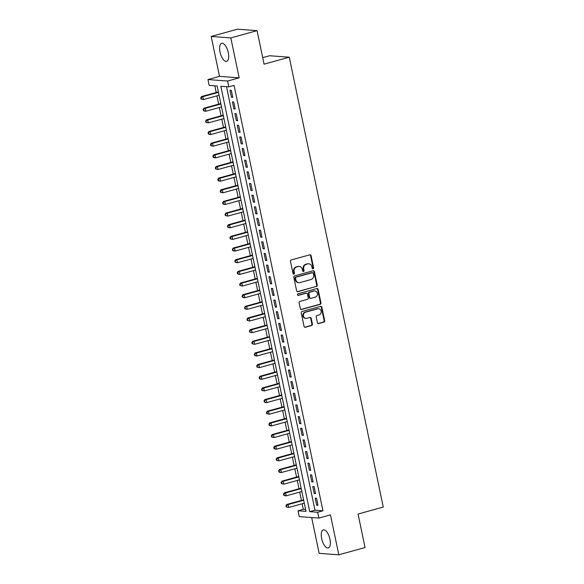 <?xml version="1.0" encoding="UTF-8"?>
<svg xmlns="http://www.w3.org/2000/svg" width="584" height="584" viewBox="0 0 584 584"><rect width="100%" height="100%" fill="white"/><g stroke="black" fill="none" stroke-linecap="round" stroke-linejoin="round"><path stroke-width="0.88" d="M313.082 268.822A0.825 0.737 94.3 0 0 313.63 267.822L311.097 255.668A1.183 1.058 94.3 0 0 309.827 254.806L291.27 259.938A1.183 1.058 94.3 0 0 290.474 261.362L293.015 273.524A0.825 0.737 94.3 0 0 293.905 274.122A0.825 0.737 94.3 0 0 294.46 273.122L294.132 271.545A3.774 3.387 94.3 0 1 296.665 266.976L298.212 266.552A3.774 3.387 94.3 0 1 299.256 266.443A3.774 3.387 94.3 0 1 302.271 269.297L302.607 270.874A0.825 0.737 94.3 0 0 303.49 271.472A0.825 0.737 94.3 0 0 304.045 270.472L303.716 268.903A3.774 3.387 94.3 0 1 306.25 264.326L307.797 263.902A3.774 3.387 94.3 0 1 308.841 263.8A3.774 3.387 94.3 0 1 311.863 266.647L312.192 268.224A0.825 0.737 94.3 0 0 313.082 268.822M312.586 268.771A0.825 0.737 94.3 0 0 313.104 267.786L310.564 255.631A1.183 1.058 94.3 0 0 309.885 254.792M293.416 274.071A0.825 0.737 94.3 0 0 293.927 273.078L293.599 271.509L294.132 271.545M303.001 271.421A0.825 0.737 94.3 0 0 303.512 270.436L303.184 268.859L303.716 268.903M329.953 539.229A9.373 3.957 -105.4 0 0 323.317 529.885A9.373 3.957 -105.4 0 0 321.667 538.609A9.373 3.957 -105.4 0 0 328.31 547.953A9.373 3.957 -105.4 0 0 329.953 539.229M228.3 52.648A9.373 3.957 -105.4 0 0 221.664 43.304A9.373 3.957 -105.4 0 0 220.022 52.027A9.373 3.957 -105.4 0 0 226.658 61.371A9.373 3.957 -105.4 0 0 228.3 52.648M317.411 322.711A1.183 1.058 94.3 0 0 318.682 323.572L323.886 322.134A1.183 1.058 94.3 0 0 324.682 320.704L321.857 307.206A1.183 1.058 94.3 0 0 320.594 306.344L302.037 311.476A1.183 1.058 94.3 0 0 301.242 312.9L304.067 326.398A1.183 1.058 94.3 0 0 305.337 327.259L311.622 325.522A1.183 1.058 94.3 0 0 312.411 324.091L311.206 318.317A1.183 1.058 94.3 0 0 309.936 317.455L306.819 318.317A3.154 2.825 94.3 0 1 305.541 312.199L317.754 308.827A3.154 2.825 94.3 0 1 319.032 314.944L316.995 315.506A1.183 1.058 94.3 0 0 316.207 316.937L317.411 322.711M317.689 512.248L318.908 518.074L299.263 516.614L298.044 510.788L306.009 511.38L217.138 85.987L209.174 85.388L207.962 79.563L227.607 81.03L228.826 86.855L220.854 86.264L309.724 511.657L317.689 512.248L322.945 510.796L234.074 85.403L228.826 86.855M257.07 30.66L230.819 37.916L211.174 36.456L237.425 29.2L257.07 30.66L264.07 64.167L289.277 57.203L383.257 507.073L358.058 514.037L365.051 547.544L338.8 554.8L330.464 514.884L318.908 518.074M211.174 36.456L219.511 76.373L239.155 77.833L230.819 37.916M239.155 77.833L227.607 81.03M316.455 286.554A1.183 1.058 94.3 0 0 317.251 285.123L314.426 271.626A1.183 1.058 94.3 0 0 313.155 270.772L294.606 275.896A1.183 1.058 94.3 0 0 293.81 277.327L296.628 290.825A1.183 1.058 94.3 0 0 297.898 291.679L315.922 286.518A1.183 1.058 94.3 0 0 316.718 285.087L313.9 271.589A1.183 1.058 94.3 0 0 313.214 270.757M318.141 289.416L320.966 302.913A1.183 1.058 94.3 0 1 320.171 304.344L301.614 309.469A1.183 1.058 94.3 0 1 300.351 308.615L299.139 302.833A1.183 1.058 94.3 0 1 299.935 301.402L307.454 299.329A1.183 1.058 94.3 0 0 308.25 297.898L307.447 294.066A1.183 1.058 94.3 0 0 306.177 293.204L298.344 295.373A0.825 0.737 94.3 0 1 297.438 294.643A0.825 0.737 94.3 0 1 298.008 293.767L316.871 288.554A1.183 1.058 94.3 0 1 318.141 289.416L317.616 289.379L320.433 302.877L320.966 302.913M311.673 517.534L319.156 553.34L338.8 554.8M232.782 97.353L231.322 90.359L229.994 90.264L231.454 97.258L232.782 97.353M235.213 109.011L233.753 102.017L232.425 101.915L233.885 108.909L235.213 109.011M237.651 120.662L236.191 113.668L234.863 113.573L236.323 120.567L237.651 120.662M240.082 132.32L238.622 125.326L237.294 125.224L238.754 132.218L240.082 132.32M242.521 143.971L241.061 136.977L239.732 136.882L241.192 143.876L242.521 143.971M244.952 155.629L243.492 148.635L242.163 148.533L243.63 155.526L244.952 155.629M247.39 167.28L245.93 160.286L244.601 160.191L246.061 167.185L247.39 167.28M249.821 178.938L248.361 171.944L247.032 171.842L248.499 178.835L249.821 178.938M252.259 190.588L250.799 183.595L249.47 183.5L250.93 190.493L252.259 190.588M254.69 202.246L253.23 195.253L251.908 195.151L253.368 202.144L254.69 202.246M257.128 213.897L255.668 206.904L254.339 206.809L255.799 213.802L257.128 213.897M259.566 225.555L258.099 218.562L256.777 218.46L258.238 225.453L259.566 225.555M261.997 237.206L260.537 230.213L259.208 230.118L260.668 237.111L261.997 237.206M264.435 248.864L262.968 241.871L261.647 241.769L263.107 248.762L264.435 248.864M266.866 260.515L265.406 253.529L264.077 253.427L265.537 260.42L266.866 260.515M269.304 272.173L267.844 265.18L266.516 265.085L267.976 272.071L269.304 272.173M271.735 283.831L270.275 276.838L268.947 276.736L270.407 283.729L271.735 283.831M274.173 295.482L272.713 288.489L271.385 288.394L272.845 295.38L274.173 295.482M276.604 307.14L275.144 300.147L273.816 300.045L275.276 307.038L276.604 307.14M279.043 318.791L277.582 311.798L276.254 311.703L277.714 318.696L279.043 318.791M281.473 330.449L280.013 323.456L278.685 323.353L280.145 330.347L281.473 330.449M283.912 342.1L282.452 335.106L281.123 335.012L282.583 342.005L283.912 342.1M286.342 353.758L284.882 346.765L283.554 346.662L285.021 353.656L286.342 353.758M288.781 365.409L287.321 358.415L285.992 358.32L287.452 365.314L288.781 365.409M291.212 377.067L289.752 370.073L288.423 369.971L289.89 376.965L291.212 377.067M293.65 388.718L292.19 381.724L290.861 381.629L292.321 388.623L293.65 388.718M296.088 400.376L294.621 393.382L293.299 393.28L294.759 400.274L296.088 400.376M298.519 412.027L297.059 405.033L295.73 404.938L297.19 411.932L298.519 412.027M300.957 423.685L299.49 416.691L298.168 416.589L299.628 423.582L300.957 423.685M303.388 435.336L301.928 428.342L300.599 428.247L302.059 435.241L303.388 435.336M305.826 446.994L304.366 440L303.038 439.898L304.498 446.891L305.826 446.994M308.257 458.644L306.797 451.651L305.469 451.556L306.928 458.549L308.257 458.644M310.695 470.303L309.235 463.309L307.907 463.207L309.367 470.2L310.695 470.303M313.126 481.953L311.666 474.967L310.338 474.865L311.798 481.858L313.126 481.953M315.564 493.611L314.104 486.618L312.776 486.516L314.236 493.509L315.564 493.611M226.497 86.68L314.98 510.204L322.945 510.796M315.207 498.174L316.667 505.167L317.995 505.262L316.535 498.276L315.207 498.174M214.817 85.811L216.219 92.498M216.919 95.856L218.65 104.156M219.35 107.507L221.088 115.807M221.789 119.165L223.519 127.465M224.219 130.816L225.957 139.116M226.658 142.474L228.388 150.774M229.089 154.125L230.826 162.432M231.527 165.783L233.257 174.083M233.958 177.434L235.695 185.741M236.396 189.092L238.126 197.392M238.827 200.75L240.564 209.05M241.265 212.401L242.995 220.701M243.696 224.059L245.433 232.359M246.134 235.71L247.871 244.01M248.565 247.368L250.302 255.668M251.003 259.019L252.741 267.319M253.441 270.677L255.172 278.977M255.872 282.327L257.61 290.628M258.31 293.986L260.041 302.286M260.741 305.636L262.479 313.937M263.18 317.294L264.91 325.595M265.611 328.945L267.348 337.245M268.049 340.603L269.779 348.904M270.48 352.254L272.217 360.554M272.918 363.912L274.648 372.212M275.349 375.563L277.086 383.863M277.787 387.221L279.517 395.521M280.218 398.872L281.955 407.179M282.656 410.53L284.386 418.83M285.087 422.181L286.824 430.488M287.525 433.839L289.262 442.139M289.963 445.497L291.693 453.797M292.394 457.148L294.132 465.448M294.832 468.806L296.562 477.106M297.263 480.457L299.001 488.757M299.702 492.115L301.432 500.415M302.132 503.766L303.3 509.336L305.622 509.511M289.277 57.203L269.633 55.743L262.712 57.655M303.3 509.336L298.044 510.788M219.511 76.373L207.962 79.563M314.98 510.204L309.724 511.657M231.454 97.258L232.688 96.915M233.885 108.909L235.126 108.566M236.323 120.567L237.557 120.224M238.754 132.218L239.995 131.875M241.192 143.876L242.426 143.533M243.63 155.526L244.864 155.183M246.061 167.185L247.295 166.841M248.499 178.835L249.733 178.492M250.93 190.493L252.164 190.15M253.368 202.144L254.602 201.808M255.799 213.802L257.033 213.459M258.238 225.453L259.471 225.117M260.668 237.111L261.902 236.768M263.107 248.762L264.34 248.426M265.537 260.42L266.779 260.077M267.976 272.071L269.209 271.735M270.407 283.729L271.648 283.386M272.845 295.38L274.078 295.044M275.276 307.038L276.517 306.695M277.714 318.696L278.948 318.353M280.145 330.347L281.386 330.004M282.583 342.005L283.817 341.662M285.021 353.656L286.255 353.313M287.452 365.314L288.686 364.971M289.89 376.965L291.124 376.622M292.321 388.623L293.555 388.28M294.759 400.274L295.993 399.93M297.19 411.932L298.424 411.589M299.628 423.582L300.862 423.239M302.059 435.241L303.3 434.897M304.498 446.891L305.731 446.556M306.928 458.549L308.169 458.206M309.367 470.2L310.6 469.864M311.798 481.858L313.039 481.515M314.236 493.509L315.469 493.173M316.667 505.167L317.908 504.824M308.841 263.8L308.315 263.756A3.774 3.387 94.3 0 0 307.264 263.858L307.797 263.902M303.184 268.859A3.774 3.387 94.3 0 1 305.724 264.289L307.264 263.858M299.256 266.443L298.723 266.406A3.774 3.387 94.3 0 0 297.679 266.508L298.212 266.552M293.599 271.509A3.774 3.387 94.3 0 1 296.132 266.939L297.679 266.508M297.314 291.657A1.183 1.058 94.3 0 0 297.373 291.642L315.922 286.518M313.25 273.283A0.825 0.737 94.3 0 0 312.36 272.684L296.073 277.181A0.825 0.737 94.3 0 0 295.519 278.181L295.862 279.846A3.774 3.387 94.3 0 0 298.884 282.692A3.774 3.387 94.3 0 0 299.928 282.59L311.06 279.517A3.774 3.387 94.3 0 0 313.593 274.94L313.25 273.283M312.586 272.662L312.053 272.618A0.825 0.737 94.3 0 0 311.827 272.64L312.36 272.684M298.884 282.692L298.351 282.656A3.774 3.387 94.3 0 1 295.336 279.802L294.986 278.145A0.825 0.737 94.3 0 1 295.541 277.144L311.827 272.64M301.03 309.447A1.183 1.058 94.3 0 0 301.089 309.432L319.638 304.308A1.183 1.058 94.3 0 0 320.433 302.877M306.505 293.175L305.972 293.132A1.183 1.058 94.3 0 0 305.651 293.168L297.855 295.322M315.265 297.168A3.154 2.825 94.3 0 0 313.988 291.051L309.681 292.241A1.183 1.058 94.3 0 0 308.892 293.664L309.695 297.497A1.183 1.058 94.3 0 0 310.965 298.358L315.265 297.168M314.864 290.963L314.331 290.92A3.154 2.825 94.3 0 0 313.455 291.007L313.988 291.051M310.637 298.387L310.104 298.351A1.183 1.058 94.3 0 1 309.162 297.46L308.359 293.628A1.183 1.058 94.3 0 1 309.155 292.197L313.455 291.007M317.616 289.379A1.183 1.058 94.3 0 0 316.929 288.54M318.63 308.739L318.097 308.695A3.154 2.825 94.3 0 0 317.221 308.783L317.754 308.827M305.943 318.404L305.417 318.368A3.154 2.825 94.3 0 1 305.009 312.163L317.221 308.783M304.746 327.237A1.183 1.058 94.3 0 0 304.804 327.222L311.089 325.485A1.183 1.058 94.3 0 0 311.885 324.054L310.673 318.28A1.183 1.058 94.3 0 0 309.994 317.44M318.09 323.543A1.183 1.058 94.3 0 0 318.149 323.529L323.361 322.091A1.183 1.058 94.3 0 0 324.149 320.667L321.331 307.162A1.183 1.058 94.3 0 0 320.645 306.33M218.379 91.907L201.524 96.557L202.852 96.659L203.458 99.572L219.08 95.258M218.467 92.345L202.852 96.659L200.743 97.842L200.984 99.01L201.517 99.046L201.276 97.878M201.517 99.046L203.458 99.572L200.984 99.01M200.743 97.842L201.524 96.557M220.81 103.558L203.962 108.215L205.291 108.317L205.897 111.23L221.511 106.916M220.905 103.996L205.291 108.317L203.174 109.493L203.422 110.661L203.947 110.704L203.707 109.537M203.947 110.704L205.897 111.23L204.568 111.128L203.422 110.661M203.174 109.493L203.962 108.215M223.249 115.216L206.393 119.866L207.721 119.968L208.335 122.881L223.949 118.567M223.336 115.654L207.721 119.968L205.612 121.151L205.853 122.319L206.386 122.355L206.145 121.187M206.386 122.355L208.335 122.881L205.853 122.319M205.612 121.151L206.393 119.866M225.679 126.867L208.831 131.524L210.16 131.626L210.766 134.539L226.38 130.225M225.774 127.305L210.16 131.626L208.043 132.809L208.291 133.97L208.816 134.013L208.576 132.845M208.816 134.013L210.766 134.539L209.437 134.437L208.291 133.97M208.043 132.809L208.831 131.524M228.118 138.525L211.262 143.182L212.591 143.277L213.204 146.19L228.819 141.875M228.205 138.963L212.591 143.277L210.481 144.46L210.722 145.628L211.255 145.664L211.014 144.496M211.255 145.664L213.204 146.19L210.722 145.628M210.481 144.46L211.262 143.182M230.549 150.176L213.7 154.833L215.029 154.935L215.635 157.848L231.249 153.534M230.643 150.614L215.029 154.935L212.912 156.118L213.16 157.278L213.693 157.322L213.445 156.154M213.693 157.322L215.635 157.848L214.306 157.746L213.16 157.278M212.912 156.118L213.7 154.833M232.987 161.834L216.131 166.491L217.46 166.586L218.073 169.499L233.688 165.184M233.082 162.272L217.46 166.586L215.35 167.769L215.591 168.937L216.124 168.973L215.883 167.805M216.124 168.973L218.073 169.499L215.591 168.937M215.35 167.769L216.131 166.491M235.418 173.484L218.569 178.142L219.898 178.244L220.504 181.157L236.118 176.843M235.513 173.93L219.898 178.244L217.788 179.427L218.029 180.587L218.562 180.631L218.314 179.463M218.562 180.631L220.504 181.157L219.175 181.055L218.029 180.587M217.788 179.427L218.569 178.142M237.856 185.143L221 189.8L222.329 189.895L222.942 192.808L238.557 188.493M237.951 185.581L222.329 189.895L220.219 191.077L220.46 192.246L220.993 192.282L220.752 191.121M220.993 192.282L222.942 192.808L220.46 192.246M220.219 191.077L221 189.8M240.294 196.793L223.438 201.451L224.767 201.553L225.373 204.466L240.995 200.151M240.382 197.239L224.767 201.553L222.657 202.736L222.898 203.896L223.431 203.94L223.183 202.772M223.431 203.94L225.373 204.466L224.044 204.363L222.898 203.896M222.657 202.736L223.438 201.451M242.725 208.452L225.877 213.109L227.198 213.204L227.811 216.117L243.426 211.802M242.82 208.889L227.198 213.204L225.088 214.386L225.329 215.554L225.862 215.591L225.621 214.43M225.862 215.591L227.811 216.117L225.329 215.554M225.088 214.386L225.877 213.109M245.163 220.102L228.308 224.76L229.636 224.862L230.242 227.775L245.864 223.46M245.251 220.548L229.636 224.862L227.526 226.044L227.767 227.205L228.3 227.249L228.052 226.081M228.3 227.249L230.242 227.775L228.913 227.672L227.767 227.205M227.526 226.044L228.308 224.76M247.594 231.76L230.746 236.418L232.067 236.513L232.68 239.425L248.295 235.111M247.689 232.198L232.067 236.513L229.957 237.695L230.206 238.863L230.731 238.9L230.49 237.739M230.731 238.9L232.68 239.425L230.206 238.863M229.957 237.695L230.746 236.418M250.032 243.411L233.177 248.069L234.505 248.171L235.111 251.083L250.733 246.769M250.12 243.857L234.505 248.171L232.395 249.353L232.636 250.514L233.169 250.558L232.921 249.39M233.169 250.558L235.111 251.083L233.79 250.981L232.636 250.514M232.395 249.353L233.177 248.069M252.463 255.069L235.615 259.727L236.943 259.822L237.549 262.734L253.164 258.42M252.558 255.507L236.943 259.822L234.826 261.004L235.075 262.172L235.6 262.209L235.359 261.048M235.6 262.209L237.549 262.734L235.075 262.172M234.826 261.004L235.615 259.727M254.901 266.72L238.046 271.377L239.374 271.48L239.98 274.392L255.602 270.078M254.989 267.165L239.374 271.48L237.265 272.662L237.506 273.823L238.038 273.867L237.797 272.699M238.038 273.867L239.98 274.392L238.659 274.29L237.506 273.823M237.265 272.662L238.046 271.377M257.332 278.378L240.484 283.036L241.812 283.13L242.418 286.05L258.033 281.729M257.427 278.816L241.812 283.13L239.696 284.313L239.944 285.481L240.469 285.518L240.228 284.357M240.469 285.518L242.418 286.05L239.944 285.481M239.696 284.313L240.484 283.036M259.771 290.029L242.915 294.686L244.243 294.789L244.857 297.701L260.471 293.387M259.858 290.474L244.243 294.789L242.134 295.971L242.375 297.132L242.907 297.176L242.667 296.008M242.907 297.176L244.857 297.701L243.528 297.599L242.375 297.132M242.134 295.971L242.915 294.686M262.201 301.687L245.353 306.344L246.682 306.439L247.287 309.359L262.902 305.038M262.296 302.125L246.682 306.439L244.565 307.622L244.813 308.79L245.338 308.827L245.097 307.666M245.338 308.827L247.287 309.359L244.813 308.79M244.565 307.622L245.353 306.344M264.64 313.345L247.784 317.995L249.112 318.097L249.726 321.01L265.34 316.696M264.727 313.783L249.112 318.097L247.003 319.28L247.244 320.448L247.777 320.485L247.536 319.317M247.777 320.485L249.726 321.01L247.244 320.448M247.003 319.28L247.784 317.995M267.071 324.996L250.222 329.653L251.551 329.748L252.157 332.668L267.771 328.347M267.165 325.434L251.551 329.748L249.434 330.931L249.682 332.099L250.215 332.135L249.967 330.975M250.215 332.135L252.157 332.668L249.682 332.099M249.434 330.931L250.222 329.653M269.509 336.654L252.653 341.304L253.982 341.406L254.595 344.319L270.209 340.005M269.604 337.092L253.982 341.406L251.872 342.589L252.113 343.757L252.646 343.793L252.405 342.625M252.646 343.793L254.595 344.319L252.113 343.757M251.872 342.589L252.653 341.304M271.94 348.305L255.091 352.962L256.42 353.064L257.026 355.977L272.64 351.663M272.034 348.743L256.42 353.064L254.303 354.24L254.551 355.408L255.084 355.452L254.836 354.284M255.084 355.452L257.026 355.977L255.697 355.875L254.551 355.408M254.303 354.24L255.091 352.962M274.378 359.963L257.522 364.62L258.851 364.715L259.464 367.628L275.079 363.314M274.473 360.401L258.851 364.715L256.741 365.898L256.982 367.066L257.515 367.102L257.274 365.934M257.515 367.102L259.464 367.628L256.982 367.066M256.741 365.898L257.522 364.62M276.816 371.614L259.96 376.271L261.289 376.373L261.895 379.286L277.51 374.972M276.904 372.052L261.289 376.373L259.179 377.556L259.42 378.717L259.953 378.76L259.705 377.592M259.953 378.76L261.895 379.286L260.566 379.184L259.42 378.717M259.179 377.556L259.96 376.271M279.247 383.272L262.399 387.929L263.72 388.024L264.333 390.937L279.948 386.623M279.342 383.71L263.72 388.024L261.61 389.207L261.851 390.375L262.384 390.411L262.143 389.243M262.384 390.411L264.333 390.937L261.851 390.375M261.61 389.207L262.399 387.929M281.685 394.923L264.829 399.58L266.158 399.682L266.764 402.595L282.386 398.281M281.773 395.361L266.158 399.682L264.048 400.865L264.289 402.026L264.822 402.069L264.574 400.901M264.822 402.069L266.764 402.595L265.435 402.493L264.289 402.026M264.048 400.865L264.829 399.58M284.116 406.581L267.268 411.238L268.589 411.333L269.202 414.246L284.817 409.931M284.211 407.019L268.589 411.333L266.479 412.516L266.72 413.684L267.253 413.72L267.012 412.552M267.253 413.72L269.202 414.246L266.72 413.684M266.479 412.516L267.268 411.238M286.554 418.232L269.698 422.889L271.027 422.991L271.633 425.904L287.255 421.59M286.642 418.677L271.027 422.991L268.917 424.174L269.158 425.334L269.691 425.378L269.443 424.21M269.691 425.378L271.633 425.904L270.312 425.802L269.158 425.334M268.917 424.174L269.698 422.889M288.985 429.89L272.137 434.547L273.458 434.642L274.071 437.555L289.686 433.24M289.08 430.328L273.458 434.642L271.348 435.825L271.596 436.993L272.122 437.029L271.881 435.868M272.122 437.029L274.071 437.555L271.596 436.993M271.348 435.825L272.137 434.547M291.423 441.541L274.568 446.198L275.896 446.3L276.502 449.213L292.124 444.899M291.511 441.986L275.896 446.3L273.786 447.483L274.027 448.643L274.56 448.687L274.312 447.519M274.56 448.687L276.502 449.213L275.181 449.111L274.027 448.643M273.786 447.483L274.568 446.198M293.854 453.199L277.006 457.856L278.334 457.951L278.94 460.864L294.555 456.549M293.949 453.637L278.334 457.951L276.217 459.134L276.466 460.301L276.991 460.338L276.75 459.177M276.991 460.338L278.94 460.864L276.466 460.301M276.217 459.134L277.006 457.856M296.292 464.849L279.437 469.507L280.765 469.609L281.371 472.522L296.993 468.207M296.38 465.295L280.765 469.609L278.656 470.792L278.897 471.952L279.429 471.996L279.188 470.828M279.429 471.996L281.371 472.522L280.05 472.419L278.897 471.952M278.656 470.792L279.437 469.507M298.723 476.507L281.875 481.165L283.203 481.26L283.809 484.173L299.424 479.858M298.818 476.945L283.203 481.26L281.087 482.442L281.335 483.61L281.86 483.647L281.619 482.486M281.86 483.647L283.809 484.173L281.335 483.61M281.087 482.442L281.875 481.165M301.161 488.158L284.306 492.816L285.634 492.918L286.248 495.831L301.862 491.516M301.249 488.604L285.634 492.918L283.525 494.101L283.766 495.261L284.298 495.305L284.058 494.137M284.298 495.305L286.248 495.831L284.919 495.728L283.766 495.261M283.525 494.101L284.306 492.816M303.592 499.816L286.744 504.474L288.073 504.569L288.678 507.481L304.293 503.167M303.687 500.254L288.073 504.569L285.956 505.751L286.204 506.919L286.729 506.956L286.488 505.795M286.729 506.956L288.678 507.481L286.204 506.919M285.956 505.751L286.744 504.474M313.104 267.786L313.63 267.822M293.927 273.078L294.46 273.122M303.512 270.436L304.045 270.472M305.724 264.289L306.25 264.326M296.132 266.939L296.665 266.976M310.564 255.631L311.097 255.668M297.373 291.642L297.898 291.679M313.9 271.589L314.426 271.626M316.718 285.087L317.251 285.123M295.541 277.144L296.073 277.181M294.986 278.145L295.519 278.181M295.336 279.802L295.862 279.846M319.638 304.308L320.171 304.344M301.089 309.432L301.614 309.469M305.651 293.168L306.177 293.204M297.891 295.336L298.344 295.373M309.155 292.197L309.681 292.241M308.359 293.628L308.892 293.664M309.162 297.46L309.695 297.497M305.009 312.163L305.541 312.199M310.673 318.28L311.206 318.317M311.885 324.054L312.411 324.091M311.089 325.485L311.622 325.522M304.804 327.222L305.337 327.259M321.331 307.162L321.857 307.206M324.149 320.667L324.682 320.704M323.361 322.091L323.886 322.134M318.149 323.529L318.682 323.572"/></g></svg>
